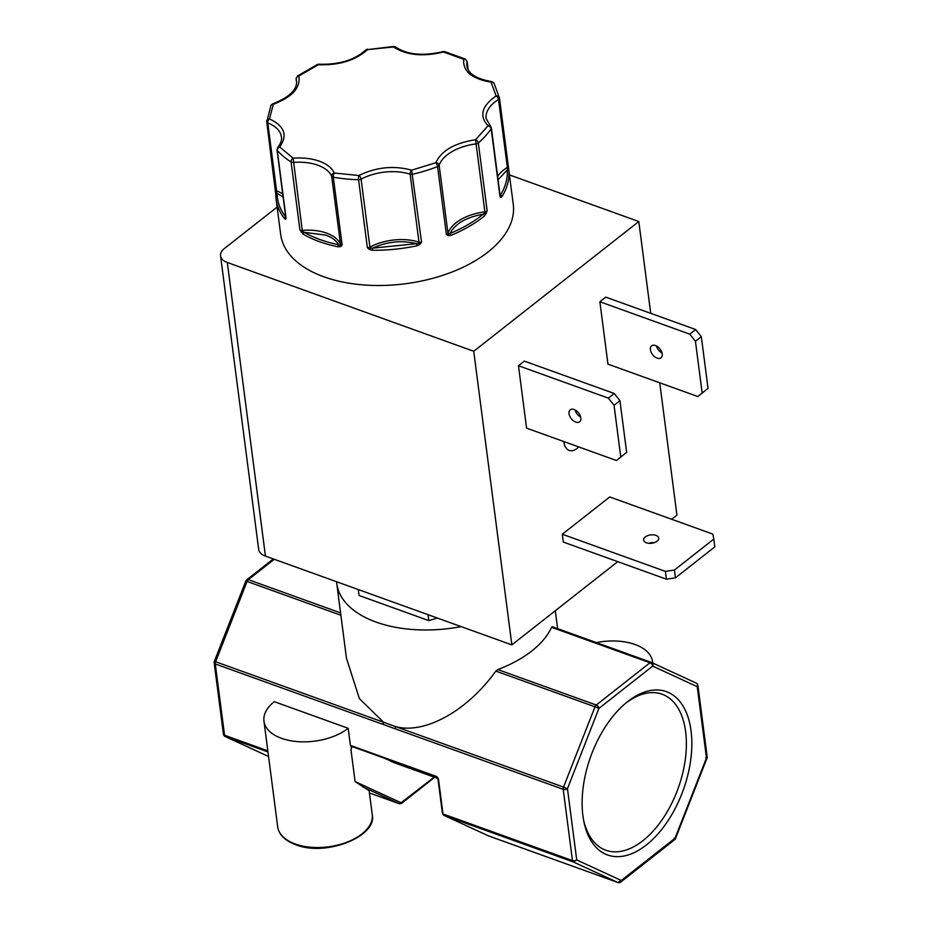 <?xml version="1.0" encoding="UTF-8"?>
<svg xmlns="http://www.w3.org/2000/svg" width="929" height="929" viewBox="0 0 929 929"><rect width="100%" height="100%" fill="white"/><g stroke="black" fill="none" stroke-linecap="round" stroke-linejoin="round"><path stroke-width="1.39" d="M493.996 83.064L491.778 81.613A3.042 1.08 97.2 0 0 491.069 82.124L496.109 95.931A3.042 1.614 58.2 0 1 498.525 99.484L507.35 167.417A3.042 1.684 -7.4 0 0 508.279 165.989L508.895 171.145A117.275 64.891 172.6 0 1 502.055 196.53L500.928 197.412L499.999 196.681L491.174 128.748A3.042 2.276 -145.6 0 0 488.05 125.845C479.027 115.916 481.71 105.941 496.109 95.931A3.042 2.532 -8.4 0 1 499.454 97.998L493.996 83.064A3.042 2.462 148.9 0 0 491.069 82.124C471.816 78.86 462.7 71.254 463.722 59.305A3.042 1.928 -64.5 0 1 465.359 59.073L444.585 51.583A3.042 1.498 104.7 0 0 443.481 52.012C423.009 56.959 406.356 55.275 393.524 46.973L395.684 47.065A3.042 2.206 127.1 0 0 393.524 46.973L367.559 49.609C355.447 60.443 339.05 65.471 318.368 64.705A3.042 1.289 -115.5 0 0 317.381 64.473L318.926 64.182C338.888 64.867 354.495 60.141 365.712 49.992A3.042 2.079 44.5 0 1 367.559 49.609L393.733 46.45M340.676 246.591A1.521 1.022 -120.5 0 1 340.177 245.117L338.702 244.757C336.379 240.634 332.094 237.418 325.835 235.13L304.259 232.343A1.521 1.022 119.9 0 0 303.26 234.247L299.916 229.916L291.091 161.983A3.042 2.113 -57.7 0 1 293.158 158.209C302.947 157.489 311.679 158.476 319.367 161.181C326.938 163.98 331.92 167.928 334.289 173.026A3.042 1.243 100 0 0 333.314 177.195L342.139 245.128L340.676 246.591L338.156 246.824A1.521 0.674 -78.4 0 1 338.702 244.757C325.429 242.016 313.956 237.882 304.259 232.343L299.916 229.916A3.042 1.684 -7.4 0 0 300.404 230.148A3.042 1.684 -7.4 0 0 302.25 230.357L293.158 158.209L279.699 146.979A3.042 2.381 138.5 0 0 277.272 150.452L286.097 218.385L285.551 219.256L284.506 218.594A1.521 1.208 -38.1 0 1 285.714 216.91C280.082 209.629 277.225 201.79 277.156 193.406L275.565 189.574L266.797 122.013M582.913 815.813A86.815 49.225 109.8 0 0 583.76 821.062A86.815 49.225 109.8 0 0 648.314 843.369A86.815 49.225 109.8 0 0 691.048 730.798A86.815 49.225 109.8 0 0 626.448 702.579A86.815 49.225 109.8 0 0 582.913 815.813M583.458 819.413A82.925 47.019 109.8 0 0 604.953 849.896A82.925 47.019 109.8 0 0 662.586 819.064A82.925 47.019 109.8 0 0 685.625 731.622A82.925 47.019 109.8 0 0 661.169 693.893A82.925 47.019 109.8 0 0 625.159 703.659M580.66 417.051A7.618 4.645 51.8 0 1 575.074 409.944M569.024 413.684A7.618 4.645 -128.2 0 0 573.379 420.779A7.618 4.645 -128.2 0 0 579.626 421.801A7.618 4.645 -128.2 0 0 580.822 417.934A7.618 4.645 -128.2 0 0 576.456 410.839A7.618 4.645 -128.2 0 0 570.22 409.828A7.618 4.645 -128.2 0 0 569.024 413.684M578.802 446.954A18.278 10.358 -70.2 0 1 569.129 450.402A18.278 10.358 -70.2 0 1 563.938 442.146A18.278 10.358 -70.2 0 1 563.88 441.565M646.433 542.803A7.618 4.215 -7.4 0 0 654.69 542.513A7.618 4.215 -7.4 0 0 658.719 538.088A7.618 4.215 -7.4 0 0 655.92 535.348A7.618 4.215 -7.4 0 0 647.664 535.638A7.618 4.215 -7.4 0 0 643.623 540.051A7.618 4.215 -7.4 0 0 646.433 542.803M662.052 353.066A7.618 4.645 51.8 0 1 656.466 345.971M650.416 349.71A7.618 4.645 -128.2 0 0 654.771 356.806A7.618 4.645 -128.2 0 0 661.018 357.816A7.618 4.645 -128.2 0 0 662.214 353.961A7.618 4.645 -128.2 0 0 657.848 346.865A7.618 4.645 -128.2 0 0 651.612 345.843A7.618 4.645 -128.2 0 0 650.416 349.71M284.506 218.594A117.275 64.891 172.6 0 1 276.11 199.294L280.686 234.514A117.275 64.891 -7.4 0 0 323.931 276.83A117.275 64.891 -7.4 0 0 451.099 272.371A117.275 64.891 -7.4 0 0 513.261 204.31L508.511 167.719M275.808 194.8A1.521 1.266 -0.2 0 1 275.797 194.672L276.11 199.294A117.275 64.891 172.6 0 1 275.808 194.8L275.565 189.574A3.042 1.684 -7.4 0 0 275.576 189.76A3.042 1.684 -7.4 0 0 276.598 190.828L267.784 122.895A3.042 1.8 -68.3 0 1 269.445 118.924C284.483 125.949 287.909 135.297 279.699 146.979A3.042 2.183 -140.5 0 0 277.678 147.56C280.79 143.426 282.033 139.896 281.429 136.993A40.353 22.331 172.6 0 0 267.784 122.895A3.042 1.684 172.6 0 1 266.751 121.838A3.042 1.684 172.6 0 1 266.739 121.641A3.042 2.52 3.9 0 1 269.445 118.924L273.416 104.199A3.042 2.392 -154.8 0 0 270.978 105.418L272.778 103.827C289.465 97.208 297.385 89.567 296.548 80.916A40.353 22.331 172.6 0 0 296.165 79.081A3.042 2.532 -16 0 1 298.824 76.039C300.741 87.686 292.275 97.08 273.416 104.199A3.042 0.848 -108.4 0 0 272.778 103.827M336.577 581.728A106.603 58.991 -7.4 0 0 336.774 583.621A106.603 58.991 -7.4 0 0 376.082 622.082A106.603 58.991 -7.4 0 0 461.167 626.622M336.774 583.621L346.459 658.208L359.372 698.585L383.561 722.251L395.591 726.583C424.472 734.676 467.473 710.859 495.819 671.075L594.99 706.806L563.531 787.095L567.468 788.675L598.926 708.386L594.99 706.806A3.042 1.73 -70.2 0 1 596.244 705.018L497.828 669.565L495.819 671.075M281.545 738.334A47.669 26.372 172.6 0 1 263.964 721.136A47.669 26.372 172.6 0 1 274.299 701.685L348.178 728.301A47.669 26.372 172.6 0 1 281.545 738.334M263.964 721.136L277.69 826.798A47.669 26.372 -7.4 0 0 295.271 844.008A47.669 26.372 -7.4 0 0 346.958 842.185A47.669 26.372 -7.4 0 0 372.239 814.524L369.138 790.707L355.099 781.568L351.011 750.109L351.673 747.183A1.521 0.929 51.8 0 1 351.87 746.44M351.011 750.109L351.522 747.288L350.442 745.743L348.178 728.301M596.313 642.589A47.669 26.372 172.6 0 1 635.006 644.494A47.669 26.372 172.6 0 1 652.588 661.692A47.669 26.372 172.6 0 1 652.692 663.027M511.856 644.889L265.439 556.099L227.303 262.477L473.732 351.267L511.856 644.889L617.75 561.65M227.303 262.477A18.278 10.114 172.6 0 1 220.568 255.893A18.278 10.114 172.6 0 1 224.528 248.426L277.121 207.086M509.452 174.919L638.792 221.52L473.732 351.267M220.568 255.893L258.692 549.503A18.278 10.114 -7.4 0 0 265.439 556.099M671.667 519.265L676.927 515.13L659.741 382.806M518.475 365.736L524.351 361.114L614.232 393.49L608.356 398.123L614.046 405.265L620.769 456.987L616.45 460.517L526.569 428.13L518.475 365.736L608.356 398.123M650.718 313.328L638.792 221.52M665.408 571.393L666.418 579.197L563.322 542.048L562.312 534.245L609.738 496.957L712.845 534.105L713.82 539.075L674.442 570.034L665.408 571.393L562.312 534.245M607.961 364.145L599.867 301.751L605.743 297.129L695.624 329.516L701.325 336.658L695.438 341.28L702.161 393.002L697.842 396.532L607.961 364.145M578.697 415.693A18.278 10.358 -70.2 0 1 580.207 415.704M616.45 460.517L626.645 452.353L619.933 400.631L614.232 393.49M666.418 579.197L675.453 577.826L714.831 546.879L713.82 539.075M648.965 543.326A7.618 4.215 172.6 0 1 654.388 542.617M599.867 301.751L689.748 334.138L695.438 341.28M697.842 396.532L708.037 388.38L701.325 336.658M428.048 614.684L428.815 620.618L359.07 595.489L358.292 589.555M437.292 618.017L428.815 620.618M619.933 400.631L614.046 405.265M620.769 456.987L626.645 452.353M674.442 570.034L675.453 577.826M702.161 393.002L708.037 388.38M689.748 334.138L695.624 329.516M491.023 127.308A3.042 1.684 172.6 0 1 491.395 127.97L490.442 126.123A3.042 2.299 132.8 0 0 488.05 125.845L475.543 139.71L484.88 211.835A3.042 1.684 -7.4 0 0 487.156 210.918L484.613 215.853A1.521 0.941 -129.1 0 0 483.254 214.181C466.149 217.293 455.071 223.715 450.019 233.458L446.396 234.549L437.582 166.616A3.042 1.022 -111 0 0 435.84 162.726C441.263 150.765 454.502 143.089 475.543 139.71A3.042 1.963 48.7 0 1 478.33 142.985L487.156 210.918L483.254 214.181C474.057 221.636 462.979 228.069 450.019 233.458L450.937 235.385L448.289 235.664L446.396 234.549A3.042 1.684 -7.4 0 0 447.964 233.237L439.138 165.304A3.042 2.45 -161.2 0 0 435.84 162.726L411.628 170.158L421.545 242.179L419.943 244.362L417.191 245.744L416.703 243.677C401.781 240.065 387.056 241.563 372.529 248.159L367.373 247.671L358.559 179.738A3.042 0.708 -88.2 0 1 358.873 175.511C376.21 167.115 393.791 165.327 411.628 170.158A3.042 1.649 108 0 0 410.153 174.199L418.979 242.132A3.042 1.684 -7.4 0 0 421.545 242.179L416.703 243.677L372.529 248.159L372.436 250.284L369.452 249.495L367.373 247.671A3.042 1.684 -7.4 0 0 369.916 247.102L361.102 179.169A3.042 1.452 -118.4 0 0 358.873 175.511L334.289 173.026A3.042 2.508 -24.1 0 0 331.665 176.208L340.49 244.141A40.353 22.331 -7.4 0 0 326.613 233.121A40.353 22.331 -7.4 0 0 302.25 230.357L301.31 232.401M342.139 245.128L340.177 245.117A1.521 1.254 155.9 0 0 340.49 244.141A3.042 1.684 -7.4 0 0 342.139 245.128M369.452 249.495L370.311 248.159A1.521 0.72 -118.4 0 1 369.916 247.102A40.353 22.331 -7.4 0 1 418.979 242.132A1.521 0.824 108 0 1 418.828 243.235L419.943 244.362M448.289 235.664A1.521 0.929 -72.8 0 0 448.51 234.131A1.521 1.219 -161.2 0 1 447.964 233.237A40.353 22.331 -7.4 0 1 484.88 211.835L485.019 212.962L486.285 213.635M500.928 197.412A1.521 1.417 -78.4 0 0 500.348 195.973L499.999 196.681A3.042 1.684 -7.4 0 0 500.22 195.903A1.521 1.15 132.8 0 0 500.348 195.973L500.464 195.113A1.521 1.161 -148.6 0 1 502.055 196.53M508.895 171.145A1.521 1.266 175.9 0 0 507.222 170.065L498.107 179.68M508.651 168.776L507.768 168.451L507.222 170.065C507.791 178.403 505.539 186.752 500.464 195.113L500.057 194.66M508.5 167.58L499.454 97.998A3.042 2.532 -8.4 0 1 499.454 98.033L499.454 97.998A3.042 1.684 172.6 0 1 499.465 98.056L508.279 165.966L507.768 168.451A1.521 0.801 58.2 0 1 507.35 167.417A40.353 22.331 -7.4 0 0 497.677 176.301M296.618 82.611L296.165 79.081A3.042 1.684 172.6 0 1 296.13 78.942L297.396 76.062A3.042 1.753 54.8 0 1 298.824 76.039L318.368 64.705A3.042 0.894 -85.7 0 1 318.926 64.182M275.739 192.408L276.424 191.92A1.521 0.906 -68.3 0 0 276.598 190.828A40.353 22.331 -7.4 0 1 282.741 194.045M270.978 105.418L266.751 121.838L275.797 194.672A1.521 1.266 -0.2 0 1 277.156 193.406L283.124 196.983M285.551 219.256A1.521 1.463 -118 0 1 285.818 217.769M285.958 217.63L285.83 217.85A3.042 1.684 -7.4 0 0 286.097 218.385L285.865 217.723M497.828 669.565A106.603 58.991 -7.4 0 0 551.582 627.307L649.998 662.76L596.244 705.018A3.042 1.858 51.8 0 1 598.926 708.386L652.681 666.128L697.238 686.659A3.042 2.508 -65.3 0 0 695.984 682.978L651.752 662.598M552.256 626.715L551.582 627.307L552.256 626.715L651.275 662.389M395.684 47.065C407.401 54.776 423.159 56.286 442.982 51.594A3.042 0.65 74.3 0 1 443.481 52.012L463.722 59.305A3.042 2.497 11.3 0 1 467.055 61.744L468.065 69.536M395.591 726.583A3.042 1.73 109.8 0 0 395.266 728.8L563.206 789.313A3.042 1.73 -70.2 0 1 563.531 787.095L395.591 726.583M340.571 612.896L248.322 579.661A3.042 1.73 109.8 0 0 247.079 581.449L245.813 581.066L214.344 661.355L215.609 661.738A3.042 1.73 109.8 0 0 215.284 663.956L383.236 724.469A3.042 1.73 -70.2 0 1 383.561 722.251L215.609 661.738L247.079 581.449L340.885 615.253M651.426 662.447A3.042 2.508 114.7 0 1 652.681 666.128A3.042 1.858 -128.2 0 0 649.998 662.76A3.042 1.73 -70.2 0 1 651.357 662.412A3.042 1.73 -70.2 0 1 651.426 662.447M267.819 750.829L224.551 735.234A3.042 1.73 109.8 0 0 225.329 736.581A3.042 2.508 114.7 0 1 225.166 736.511L268.562 756.496L225.329 736.581L267.97 751.944M383.062 757.704L400.771 765.09M285.83 217.85L277.005 149.894A3.042 1.684 172.6 0 0 277.272 150.452A117.275 64.891 172.6 0 0 291.091 161.983A3.042 1.684 172.6 0 0 291.59 162.215A3.042 1.684 -7.4 0 0 293.425 162.424A40.353 22.331 172.6 0 1 317.788 165.188A40.353 22.331 172.6 0 1 331.665 176.208A3.042 1.684 172.6 0 0 332.721 177.033A3.042 1.684 172.6 0 0 333.314 177.195A117.275 64.891 172.6 0 0 358.559 179.738A3.042 1.684 172.6 0 0 361.102 179.169A40.353 22.331 172.6 0 1 410.153 174.199A3.042 1.684 172.6 0 0 412.72 174.246A117.275 64.891 172.6 0 0 437.582 166.616A3.042 1.684 172.6 0 0 439.138 165.304A40.353 22.331 172.6 0 1 476.054 143.902A3.042 1.684 172.6 0 0 478.33 142.985A117.275 64.891 172.6 0 0 491.174 128.748A3.042 1.684 172.6 0 0 491.395 127.97L500.139 195.822M338.156 246.824A117.275 64.891 172.6 0 1 319.355 241.61A117.275 64.891 172.6 0 1 303.26 234.247M484.613 215.853A117.275 64.891 172.6 0 1 450.937 235.385M417.191 245.744A117.275 64.891 172.6 0 1 372.436 250.284M499.465 98.056A3.042 1.684 172.6 0 1 498.525 99.484A40.353 22.331 172.6 0 0 486.134 118.494L490.442 126.123M468.135 69.663L467.066 61.43A3.042 1.684 172.6 0 1 467.055 61.744A40.353 22.331 172.6 0 0 466.904 65.901C467.995 73.623 476.287 78.849 491.778 81.613M296.618 82.681L296.13 78.942A3.042 1.684 172.6 0 1 296.154 78.582M383.236 724.469L395.266 728.8M273.289 558.933L246.766 579.789A3.042 1.858 51.8 0 1 248.322 579.661L274.252 559.281M214.344 661.355A3.042 3.042 0 0 0 214.169 662.853A3.042 1.684 -7.4 0 0 215.284 663.956L224.551 735.234A3.042 1.684 -7.4 0 1 223.424 734.142A3.042 3.042 0 0 0 225.166 736.511M552.221 626.692L651.357 662.412A3.042 3.042 0 0 1 651.601 662.516L696.146 683.047A3.042 3.042 0 0 1 697.9 685.416A3.042 1.684 -7.4 0 1 697.238 686.659L706.493 757.948L675.035 838.225L621.28 880.483L576.723 859.952L567.468 788.675A3.042 1.684 -7.4 0 1 563.206 789.313L572.461 860.591L442.994 813.943L438.534 779.559A3.042 1.858 -128.2 0 0 435.84 776.203L351.58 745.836A3.042 1.858 -128.2 0 0 350.442 745.743M438.534 779.559A1.521 0.848 172.6 0 1 437.977 779.013L442.436 813.398A1.521 0.848 -7.4 0 0 442.994 813.943A3.042 1.73 109.8 0 0 443.783 815.29L573.251 861.938A3.042 1.73 -70.2 0 1 572.461 860.591A3.042 1.684 -7.4 0 0 576.723 859.952L573.251 861.938L617.808 882.469L621.28 880.483A3.042 1.858 51.8 0 1 620.804 882.027L674.559 839.77A3.042 1.858 -128.2 0 0 675.035 838.225L674.245 838.097M351.917 746.405L352.01 746.521A1.521 0.859 -70.2 0 1 351.58 745.836M352.01 746.521L436.282 776.888A1.521 0.859 -70.2 0 1 435.84 776.203M705.703 757.82L706.493 757.948A3.042 1.684 -7.4 0 0 707.155 756.705L697.9 685.416M362.879 786.944L399.354 803.748L369.44 792.971L399.435 803.782A3.042 1.73 -70.2 0 1 399.354 803.748A1.521 1.254 -65.3 0 0 401.096 802.761L355.099 781.568M442.436 813.398L443.702 815.256A1.521 1.254 -65.3 0 0 443.783 815.29L488.34 835.821L617.808 882.469A3.042 1.73 109.8 0 0 617.89 882.492A3.042 1.73 109.8 0 0 618.122 882.55M351.673 747.183L352.358 746.649M434.203 777.143L401.096 802.761M401.804 802.598A1.521 0.929 51.8 0 1 401.572 803.376L434.714 777.318M488.178 835.74A1.521 1.254 -65.3 0 0 488.34 835.821A3.042 1.73 -70.2 0 0 488.422 835.845L617.89 882.492A3.042 3.042 0 0 0 620.804 882.027M488.503 835.868A3.042 1.73 -70.2 0 1 488.422 835.845L443.702 815.256M388.113 759.527A72.346 41.015 109.8 0 0 394.001 762.651L437.791 778.432M372.239 814.524C377.627 836.355 325.777 857.026 295.701 844.693C284.878 840.571 278.874 834.614 277.69 826.798M297.396 76.062L317.381 64.473M555.298 610.736L557.621 628.643M467.066 61.43L465.359 59.073M442.982 51.594L444.585 51.583M365.712 49.992L367.385 49.121M277.005 149.894L277.678 147.56M246.766 579.789A3.042 3.042 0 0 0 245.813 581.066M214.169 662.853L223.424 734.142M436.282 776.888L437.977 779.013M652.588 661.692L652.762 663.051M707.155 756.705A3.042 3.042 0 0 1 706.969 758.203L675.511 838.492A3.042 3.042 0 0 1 674.559 839.77M399.435 803.782L401.572 803.376"/></g></svg>
